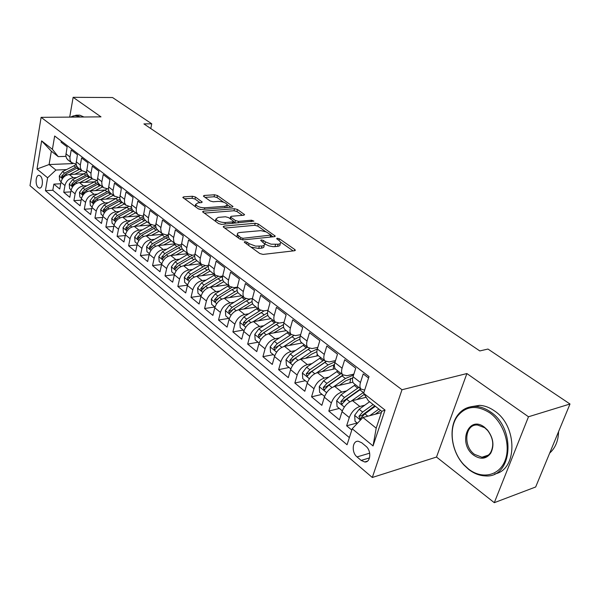 <?xml version="1.0" encoding="UTF-8"?>
<svg xmlns="http://www.w3.org/2000/svg" width="600" height="600" viewBox="0 0 600 600"><rect width="100%" height="100%" fill="white"/><g stroke="black" fill="none" stroke-linecap="round" stroke-linejoin="round"><path stroke-width="0.9" d="M248.58 245.377L249.03 243.623L247.08 242.212L244.845 241.62L244.252 242.093L244.583 242.475L259.845 253.56L263.1 254.415L294.548 250.748L295.305 250.11L294.78 249.525L279.413 238.792L277.23 238.222L276.69 238.657L277.035 239.048L279 240.42L279.413 238.792M264.435 243.683L264.855 243.983L265.41 241.875L263.452 240.48L261.24 239.903L260.678 240.353L264.532 243.915C264.817 245.048 263.955 245.745 261.938 246.015L255.562 246.127L249.03 243.623M38.273 187.545L39.428 188.085C42.862 188.782 43.553 178.29 40.215 175.86L39.09 175.343C35.648 174.667 34.965 185.085 38.273 187.545M195.472 197.032L192.495 196.26L183.69 196.853L182.797 197.43L198.127 208.725L201.18 209.528L232.192 207.12L233.002 206.558L217.478 195.54L214.553 194.775L204.248 195.465L203.407 196.02L203.798 196.47L210.18 200.993L213.157 201.772L218.303 201.397C222.757 201.532 225.78 202.642 227.37 204.735L225.18 206.243L204.772 207.81C200.243 207.69 197.183 206.58 195.593 204.458L197.933 202.875L201.368 202.627L202.23 202.05L195.472 197.032L195.007 199.058L192.03 198.278L184.455 198.803M265.41 241.875L271.08 244.192L278.123 244.237C280.058 243.983 280.882 243.308 280.605 242.22L279 240.42M100.995 116.865L73.133 97.32L112.552 97.538L151.755 123.802L143.91 123.907L479.805 350.933L487.965 349.05L570 404.002L528.487 416.768L466.89 373.553L401.985 389.745L41.108 117.337L100.995 116.865M224.048 226.103L223.185 226.74L223.627 227.25L239.895 239.07L243.09 239.91L274.418 236.663L275.19 236.048L258.3 224.048L255.24 223.245L224.048 226.103L223.748 227.34M218.565 223.575L202.567 211.778L203.445 211.17L234.48 208.718L237.472 209.498L244.583 214.657L243.788 215.228L231.345 216.285L230.52 216.877L230.955 217.373L235.433 220.56L238.507 221.362L251.475 220.208L253.92 221.123L221.685 224.392L218.565 223.575M60.682 183.765L53.865 184.125L59.767 189L60.945 182.257L64.95 185.528C66.18 180.99 68.963 178.387 73.305 177.727L76.477 177.57M70.778 191.88L63.758 192.292L69.81 197.288L71.025 190.485L75.127 193.837C76.387 189.255 79.2 186.615 83.573 185.917L86.797 185.745M81.127 200.19L73.89 200.663L80.1 205.785L81.36 198.915L85.567 202.35C86.858 197.722 89.7 195.045 94.095 194.317L97.373 194.123M91.74 208.71L84.285 209.243L90.645 214.493L91.957 207.562L96.27 211.08C97.59 206.407 100.462 203.692 104.88 202.935L108.218 202.71M102.623 217.44L94.942 218.032L101.468 223.417L102.817 216.428L107.243 220.042C108.608 215.325 111.51 212.565 115.95 211.77L119.34 211.515M113.797 226.388L105.87 227.055L112.56 232.583L113.97 225.525L118.507 229.23C119.903 224.468 122.835 221.67 127.305 220.837L130.755 220.56M125.265 235.56L117.083 236.31L123.953 241.98L125.407 234.862L130.072 238.665C131.505 233.858 134.468 231.015 138.96 230.145L142.47 229.83M137.047 244.972L128.595 245.812L135.645 251.632L137.153 244.447L141.945 248.355C143.415 243.495 146.407 240.608 150.93 239.7L154.5 239.355M149.145 254.632L140.407 255.57L147.653 261.548L149.22 254.295L154.14 258.308C155.648 253.395 158.678 250.462 163.222 249.51L166.86 249.127M161.58 264.548L152.55 265.59L159.99 271.733L161.618 264.405L166.665 268.53C168.225 263.572 171.285 260.587 175.852 259.597L179.558 259.178M174.375 274.725L165.015 275.88L172.665 282.195L174.352 274.8L179.55 279.045C181.148 274.028 184.245 270.998 188.835 269.955L192.615 269.498M187.53 285.173L177.833 286.462L185.7 292.95L187.447 285.487L192.795 289.853C194.438 284.782 197.565 281.707 202.178 280.612L206.04 280.11M201.075 295.913L191.017 297.337L199.103 304.02L200.925 296.483L206.423 300.968C208.11 295.853 211.275 292.718 215.91 291.577L219.855 291.022M214.83 306.975L204.57 308.535L212.895 315.405L214.785 307.793L220.44 312.413C222.188 307.237 225.382 304.058 230.04 302.858L234.067 302.25M228.825 318.375L218.528 320.048L227.093 327.12L229.05 319.44L234.877 324.195C236.678 318.968 239.91 315.728 244.59 314.475L248.708 313.808M243.225 330.112L232.89 331.905L241.71 339.188L243.75 331.433L249.75 336.33C251.603 331.043 254.873 327.743 259.575 326.438L263.782 325.71M258.053 342.202L247.68 344.115L256.77 351.615L258.892 343.785L265.072 348.832C266.985 343.493 270.293 340.132 275.01 338.76L279.322 337.965M273.322 354.653L262.92 356.692L272.288 364.425L274.493 356.52L280.875 361.725C282.84 356.325 286.192 352.905 290.925 351.472L295.343 350.603M289.065 367.485L278.632 369.668L288.293 377.64L290.587 369.653L297.173 375.022C299.197 369.562 302.587 366.082 307.343 364.575L311.873 363.623M305.295 380.707L294.832 383.04L304.808 391.268L307.192 383.205L313.987 388.748C316.08 383.22 319.515 379.673 324.285 378.097L328.935 377.055M322.035 394.357L311.558 396.84L321.847 405.338L324.337 397.192L331.35 402.915C333.51 397.327 336.983 393.713 341.767 392.062L346.553 390.915M339.315 408.442L328.815 411.09L339.442 419.865L342.038 411.638C344.243 406.013 347.745 402.353 352.538 400.658L366.157 397.275M368.558 378.015L363.21 373.92L360.472 382.493C359.587 385.44 359.767 387.638 361.02 389.077L364.68 390.067M354.413 383.918L353.632 383.303C352.365 381.847 352.17 379.657 353.04 376.725L355.74 368.183L344.707 359.73L342.082 368.212C341.235 371.13 341.445 373.32 342.72 374.775L346.875 375.72L353.858 374.138M336.368 369.803L335.572 369.18C334.29 367.718 334.065 365.543 334.897 362.632L337.478 354.18L326.805 345.998L324.285 354.397C323.475 357.285 323.722 359.46 325.013 360.923L329.183 361.92L335.52 360.577M318.892 356.138L318.09 355.507C316.785 354.045 316.538 351.87 317.332 348.998L319.808 340.635L309.48 332.715L307.058 341.025C306.285 343.882 306.555 346.043 307.868 347.513L312.053 348.562L317.798 347.423M301.972 342.907L301.155 342.27C299.843 340.8 299.558 338.64 300.322 335.79L302.7 327.517L292.695 319.845L290.377 328.072C289.635 330.9 289.928 333.053 291.255 334.53L295.455 335.618L300.653 334.657M285.57 330.082L284.752 329.445C283.418 327.968 283.118 325.815 283.845 323.002L286.132 314.805L276.435 307.373L274.207 315.517C273.495 318.315 273.81 320.452 275.153 321.938L279.36 323.062L284.055 322.26M269.678 317.655L268.853 317.01C267.502 315.525 267.18 313.388 267.877 310.597L270.075 302.49L260.67 295.282L258.525 303.345C257.843 306.112 258.18 308.243 259.545 309.728L263.752 310.897L267.983 310.215M254.257 305.595L253.425 304.95C252.067 303.457 251.715 301.335 252.39 298.575L254.498 290.55L245.377 283.56L243.322 291.532C242.663 294.278 243.022 296.392 244.395 297.885L248.61 299.085L252.405 298.522M239.295 293.895L238.462 293.243C237.09 291.757 236.722 289.642 237.36 286.913L239.392 278.962L230.542 272.183L228.562 280.072C227.933 282.795 228.315 284.895 229.695 286.388L233.91 287.625L237.308 287.153M224.767 282.54L223.935 281.888C222.548 280.395 222.165 278.295 222.78 275.587L224.73 267.72L216.142 261.135L214.23 268.95C213.63 271.642 214.028 273.735 215.415 275.228L219.638 276.487L222.667 276.097M210.667 271.507L209.82 270.847C208.425 269.355 208.028 267.27 208.62 264.593L210.495 256.808L202.147 250.403L200.317 258.142C199.74 260.805 200.153 262.89 201.548 264.382L205.77 265.673L208.462 265.35M196.958 260.79L195.157 258.743L194.603 256.005L196.665 246.202L188.558 239.985L186.608 248.7L186.945 252.053L188.07 253.845L192.285 255.165L194.678 254.895M183.63 250.373L181.822 248.325L181.252 245.603L183.233 235.897L175.35 229.853L173.468 238.485L173.828 241.815L174.968 243.6L179.183 244.942L181.29 244.725M170.678 240.24L168.855 238.2L168.27 235.493L170.167 225.877L162.502 219.998L160.695 228.548L161.25 232.252L162.225 233.632L166.433 234.998L168.285 234.825M158.078 230.385L156.248 228.345L155.64 225.66L157.462 216.135L150 210.413L148.425 217.853L148.403 221.295L149.82 223.935L154.028 225.322L155.64 225.18M145.808 220.8L143.977 218.76L143.347 216.09L145.095 206.655L137.843 201.09L136.32 208.455L136.32 211.875L137.752 214.5L141.945 215.903L143.347 215.79M133.868 211.462L132.03 209.423L131.392 206.767L133.065 197.43L126 192.007L124.53 199.305L124.552 202.695L125.715 205.005L130.185 206.73L131.385 206.647M122.243 202.365L120.608 200.715L119.775 198.173L121.35 188.445L114.472 183.165L113.055 190.395L113.002 193.305L114.27 196.058L119.745 197.73M110.91 193.507L109.065 191.483L108.398 188.865L109.942 179.692L103.238 174.555L101.79 182.205L101.94 185.047L103.403 187.635L108.405 189.038M99.87 184.875L98.025 182.858L97.343 180.255L98.828 171.172L92.295 166.163L90.975 173.25L91.058 176.558L92.242 178.83L97.365 180.57M89.115 176.46L87.255 174.45L86.565 171.863L87.99 162.863L81.623 157.98L80.347 165L80.347 167.843L81.645 170.542L86.61 172.305M78.615 168.255L76.762 166.245L76.058 163.68L77.43 154.762L71.22 150L69.915 157.44L70.11 160.208L71.302 162.465L76.117 164.235M60.945 182.257C62.168 177.743 64.935 175.155 69.27 174.502L83.483 173.835M71.025 190.485C72.278 185.925 75.075 183.3 79.433 182.618L94.02 181.845M81.36 198.915C82.642 194.31 85.47 191.648 89.85 190.935L104.828 190.058M91.957 207.562C93.27 202.913 96.127 200.212 100.538 199.462L115.927 198.458M102.817 216.428C104.167 211.733 107.055 208.987 111.488 208.208L127.32 207.075M113.97 225.525C115.35 220.778 118.267 218.002 122.73 217.185L139.035 215.903M125.407 234.862C126.825 230.07 129.78 227.243 134.265 226.395L151.087 224.947M137.153 244.447C138.615 239.61 141.593 236.737 146.1 235.845L163.02 234.263M149.22 254.295C150.72 249.405 153.735 246.487 158.265 245.55L175.23 243.833M161.618 264.405C163.155 259.462 166.2 256.507 170.76 255.525L187.837 253.657M174.352 274.8C175.935 269.812 179.017 266.805 183.593 265.778L200.745 263.752M187.447 285.487C189.075 280.447 192.195 277.388 196.792 276.315L214.013 274.132M200.925 296.483C202.597 291.382 205.748 288.278 210.375 287.153L227.655 284.798M214.785 307.793C216.51 302.64 219.69 299.483 224.34 298.305L241.688 295.77M229.05 319.44C230.827 314.235 234.053 311.017 238.718 309.788L256.125 307.058M243.75 331.433C245.58 326.168 248.835 322.897 253.522 321.608L270.99 318.675M258.892 343.785C260.775 338.468 264.067 335.13 268.778 333.788L286.29 330.645M274.493 356.52C276.435 351.142 279.772 347.752 284.505 346.343L302.062 342.975M290.587 369.653C292.597 364.215 295.972 360.757 300.712 359.288L318.315 355.688M307.192 383.205C309.263 377.707 312.683 374.183 317.445 372.638L335.228 368.752M324.337 397.192C326.468 391.635 329.925 388.043 334.71 386.423L352.913 382.185M365.873 446.205L361.695 442.74L358.282 441.255C352.267 440.52 351.345 452.52 357.038 456.923L361.17 460.418L364.71 461.97C370.748 462.728 371.663 450.577 365.873 446.205M401.985 389.745L372.308 477.48L30 185.67L41.108 117.337M53.865 184.125L52.807 190.252L45.428 190.672L347.062 444.743L352.207 428.768L362.933 417.487L381.375 412.605M45.428 190.672L47.602 177.78L36.998 169.035L41.625 140.873L52.41 149.325L54.668 136.005L369.022 376.575L363.638 393.293L385.02 410.055L373.043 445.935L352.207 428.768M357.157 422.985L346.642 425.805L349.282 417.548C351.517 411.9 355.035 408.21 359.827 406.478L364.755 405.225M61.267 141.06L61.065 142.215L67.125 146.858L65.812 155.7L66.525 158.25L68.377 160.252M328.815 411.09L331.35 402.915M311.558 396.84L313.987 388.748M294.832 383.04L297.173 375.022M278.632 369.668L280.875 361.725M262.92 356.692L265.072 348.832M247.68 344.115L249.75 336.33M232.89 331.905L234.877 324.195M218.528 320.048L220.44 312.413M204.57 308.535L206.423 300.968M191.017 297.337L192.795 289.853M177.833 286.462L179.55 279.045M165.015 275.88L166.665 268.53M152.55 265.59L154.14 258.308M140.407 255.57L141.945 248.355M128.595 245.812L130.072 238.665M117.083 236.31L118.507 229.23M105.87 227.055L107.243 220.042M94.942 218.032L96.27 211.08M84.285 209.243L85.567 202.35M73.89 200.663L75.127 193.837M63.758 192.292L64.95 185.528M52.807 190.252L349.365 437.603M346.642 425.805L351.795 430.058M72.735 163.597L49.095 164.535L55.935 170.047L66.412 169.59M362.933 417.487L376.192 428.175L381.788 411.345L368.362 400.778L363.638 393.293M466.89 373.553L436.507 457.05L494.303 502.68L528.487 416.768M494.303 502.68L535.665 486.99L570 404.002M73.133 97.32L69.698 117.113M436.507 457.05L372.308 477.48M150.78 128.55L151.755 123.802M65.895 156.368L58.238 156.63L51.338 151.2L49.095 164.535L36.998 169.035M52.41 149.325L58.238 156.63M55.935 170.047L47.602 177.78M376.192 428.175L373.043 445.935M381.788 411.345L385.02 410.055M41.625 140.873L51.338 151.2M250.942 247.095L258.735 248.438L259.29 246.308M264.195 245.212L263.978 246.038C264.263 247.17 263.4 247.875 261.382 248.145L258.735 248.438M264.855 243.983L268.92 245.88L272.895 246.653L274.98 246.63L275.543 244.522M280.267 243.487L280.043 244.312C280.32 245.407 279.495 246.083 277.56 246.345L274.98 246.63M293.175 250.913L280.538 242.055M265.875 231.78L257.775 226.095L254.715 225.3L224.775 228.09M273.053 236.805L271.02 235.38M240.855 237.697L243.083 238.282L271.11 235.042L266.257 231.923L260.873 230.632L240.06 232.47C237.99 232.718 237.097 233.407 237.368 234.54L240.855 237.697L240.428 239.385M237.63 235.065L236.955 236.933M204.195 213.135L233.978 210.743L234.48 208.718M242.43 215.347L236.97 211.522L233.978 210.743M233.43 221.558L235.905 223.11M218.183 217.395L215.888 219.053C217.553 221.288 220.695 222.45 225.322 222.54L232.62 221.888L233.452 221.28L233.01 220.778L228.532 217.583L225.472 216.78L218.183 217.395M216.322 219.75L215.468 221.325M218.468 223.5L221.505 224.4M232.95 223.38L233.362 221.632M200.1 202.718L195.007 199.058M196.065 205.185L195.135 206.558M198.315 208.853L200.513 209.52M226.733 207.548L227.16 205.597M223.748 202.26L217.005 197.528L214.08 196.763L205.087 197.385M230.843 207.225L227.385 204.803M375.263 414.225L380.55 410.37M369.795 415.673L378.892 409.065M357.465 423.24L355.043 421.268L354.675 415.245L359.153 409.26L369.593 401.745M373.11 404.513L362.647 412.065L358.95 416.303L360.038 418.882L364.875 413.842L375.337 406.268M358.95 416.303L361.688 415.582L374.775 405.825M468.487 468.99C481.717 479.498 499.035 476.04 504.99 460.74C511.155 445.59 503.82 422.73 489.825 412.875C476.625 404.647 465.772 405.855 457.26 416.482C448.342 428.715 451.485 451.665 463.875 464.722L468.487 468.99M490.62 412.013C516.72 428.918 512.138 478.62 485.205 475.89C479.49 475.658 474.007 473.528 468.757 469.485L464.033 465.112C451.342 451.748 448.132 428.265 457.26 415.732C461.835 409.373 467.97 406.275 475.665 406.44C480.765 406.702 485.752 408.562 490.62 412.013M473.73 455.22C457.463 443.715 468.202 414.592 484.395 427.162L487.537 430.095C493.41 437.978 494.475 445.688 490.717 453.217C486.232 459.112 480.57 459.78 473.73 455.22M484.65 427.702L477.525 425.018C464.978 423.825 462.765 446.183 474.51 454.365L481.957 457.237C485.632 457.283 488.535 455.685 490.665 452.452C494.228 445.298 493.222 437.978 487.643 430.493L484.65 427.702M558.577 431.603C558.338 440.775 555.375 447.938 549.69 453.082M470.903 406.74L479.513 405.353C484.605 405.607 489.592 407.452 494.46 410.895C517.717 425.933 517.673 470.07 494.64 473.97M70.613 117.105L76.17 115.2L80.355 117.023M78.248 115.192L79.755 115.177L83.94 117M79.028 117.038C76.252 115.297 73.56 115.32 70.935 117.097M356.978 399.555L364.305 394.342M351.285 401.07L364.058 391.987M342.3 410.873L337.05 406.597L336.683 400.673L341.085 394.778L355.418 384.697M358.822 387.36L344.468 397.493L340.815 401.655L341.85 404.175L346.62 399.217L360.99 389.055M340.815 401.655L343.553 400.98L360.69 388.815M339.27 385.357L345.697 380.85L352.725 377.925M333.653 386.745L345.42 378.51L353.58 375.022M324.593 396.442L319.627 392.393L319.26 386.558L323.587 380.76L337.815 370.935M350.745 378.315L349.89 382.882M341.115 373.515L326.873 383.392L323.265 387.48L324.255 389.94L328.95 385.058L343.178 375.173M323.265 387.48L326.002 386.842L342.968 375.007M322.118 371.618L328.418 367.282L334.47 364.59M316.56 372.885L328.11 364.942L335.16 361.755M307.44 382.462L302.752 378.638L302.385 372.892L306.645 367.185L320.767 357.608M333.81 364.733L333.12 369.218M323.97 360.105L309.825 369.735L306.27 373.748L307.207 376.155L311.843 371.347L326.04 361.665M306.27 373.748L308.993 373.155L325.882 361.59M305.49 358.305L311.67 354.127L316.875 351.697M299.978 359.475L311.332 351.803L317.347 348.952M290.827 368.918L286.403 365.31L286.028 359.64L290.228 354.03L304.245 344.685M317.228 354.112L316.845 355.987M307.343 347.108L293.31 356.498L289.8 360.442L290.7 362.798L295.267 358.065L309.54 348.51M289.8 360.442L292.522 359.888L309.51 348.502M289.365 345.405L295.425 341.37L299.918 339.202M283.89 346.485L295.065 339.06L300.127 336.562M274.725 355.793L270.54 352.388L270.173 346.8L274.312 341.272L288.218 332.153M301.207 342.308L301.028 343.17M291.225 334.5L277.298 343.665L273.832 347.543L274.688 349.853L279.195 345.188L293.67 335.685M273.832 347.543L276.548 347.025L292.837 336.173M273.72 332.903L283.582 327.075M268.282 333.892L283.53 324.54M259.11 343.065L255.165 339.847L254.798 334.343L258.87 328.897L272.663 319.995M285.757 330.233L285.66 330.757M275.55 322.29L261.765 331.222L258.345 335.032L259.163 337.29L263.61 332.692L278.475 323.16M258.345 335.032L261.053 334.545L276.442 324.33M258.532 320.767L267.825 315.27M253.125 321.69L267.517 312.862M243.96 330.72L240.233 327.683L239.873 322.252L243.885 316.89L257.572 308.19M260.415 310.403L246.697 319.14L243.322 322.89L244.103 325.11L248.483 320.572L264.18 310.83M243.322 322.89L246.015 322.44L260.108 313.118M243.788 308.993L252.615 303.788M238.41 309.84L252.06 301.5M229.26 318.735L225.743 315.87L225.375 310.515L229.335 305.228L242.917 296.73M245.79 298.815L232.065 307.418L228.728 311.108L229.478 313.275L233.798 308.805L246.337 300.885L250.837 298.755M228.728 311.108L231.413 310.688L232.92 309.45M229.47 297.555L237.938 292.597M224.108 298.343L237.135 290.43M214.98 307.095L211.665 304.395L211.305 299.115L215.205 293.903L228.683 285.6M231.667 287.52L217.86 296.032L214.56 299.663L215.272 301.793L219.54 297.382L231.983 289.635L237.263 287.34M214.56 299.663L217.237 299.272L218.317 298.305M215.55 286.447L223.755 281.692M210.218 287.175L222.705 279.653M201.112 295.793L197.993 293.243L197.625 288.038L201.472 282.9L214.837 274.778M218.048 276.495L204.053 284.97L200.798 288.54L201.48 290.625L205.688 286.282L218.032 278.707L222.57 276.66M200.798 288.54L203.46 288.173L204.127 287.513M202.013 275.655L210.075 271.05M196.71 276.33L208.74 269.138M187.635 284.805L184.695 282.405L184.328 277.267L188.123 272.205L201.39 264.255M204.96 265.725L190.627 274.215L187.41 277.733L188.07 279.78L192.218 275.49L208.358 266.272M188.85 265.155L196.808 260.678M183.57 265.785L195.225 258.885M174.532 274.125L171.757 271.868L171.398 266.798L175.14 261.803L188.273 254.032M192.555 255.135L177.578 263.752L174.398 267.218L175.028 269.228L179.13 264.998L194.603 256.17M176.047 254.947L183.907 250.59M175.852 259.597L170.76 255.525L182.13 248.888M161.79 263.737L159.18 261.608L158.82 256.605L162.51 251.678L175.538 244.08M180.847 244.77L176.925 246.502L164.887 253.583L161.745 256.995L162.345 258.968L166.387 254.79L181.29 246.322M163.583 245.017L171.352 240.765M158.347 245.542L169.433 239.138M149.385 253.627L146.94 251.632L146.58 246.69L150.218 241.83L163.192 234.368M168.27 235.087L152.528 243.683L149.422 247.042L150 248.978L153.998 244.853L168.382 236.715M151.447 235.343L159.127 231.21M146.235 235.83L157.118 229.612M137.317 243.788L135.015 241.913L134.663 237.038L138.255 232.237L151.215 224.888M155.64 225.78L140.505 234.045L137.43 237.353L137.985 239.257L141.93 235.185L155.873 227.355M139.627 225.93L147.218 221.895M134.438 226.38L145.185 220.312M125.565 234.21L123.405 232.447L123.052 227.632L126.6 222.9L139.59 215.625M143.392 216.705L128.79 224.655L125.752 227.917L126.285 229.792L130.178 225.772L143.745 218.212M128.108 216.757L135.615 212.827M122.948 217.163L133.583 211.237M114.12 224.88L112.095 223.23L111.743 218.475L115.245 213.803L128.333 206.587M131.505 207.855L117.375 215.513L114.375 218.73L114.892 220.567L118.733 216.6L131.962 209.288M116.887 207.825L124.305 203.985M111.75 208.192L122.273 202.395M102.968 215.79L101.07 214.245L100.718 209.55L104.175 204.938L117.427 197.745M119.97 199.208L106.26 206.603L103.29 209.775L103.785 211.583L107.58 207.66L120.525 200.572M105.945 199.11L113.28 195.36M100.83 199.447L111.248 193.77M92.1 206.933L90.323 205.485L89.977 200.843L93.39 196.29L106.905 189.097M108.757 190.77L95.415 197.917L92.483 201.045L92.955 202.822L96.705 198.945L109.403 192.06M95.273 190.62L102.532 186.953M90.18 190.913L100.5 185.37M81.502 198.292L79.845 196.942L79.492 192.353L82.867 187.86L96.863 180.593M97.86 182.52L84.847 189.442L81.945 192.532L82.403 194.28L86.1 190.447L98.595 183.743M84.855 182.333L92.04 178.755M79.8 182.595L90.008 177.165M71.16 189.863L69.623 188.61L69.27 184.072L72.608 179.632L86.625 172.462M87.27 174.465L74.535 181.178L71.662 184.222L72.105 185.947L75.758 182.16L88.08 175.613M74.7 174.248L81.802 170.752M69.668 174.48L79.778 169.163M61.08 181.642L59.64 180.472L59.295 175.995L62.588 171.608L76.2 164.67M76.957 166.59L64.47 173.115L61.627 176.123L62.055 177.817L65.67 174.075L77.858 167.663M69.27 174.502L73.305 177.727M79.433 182.618L83.573 185.917M89.85 190.935L94.095 194.317M100.538 199.462L104.88 202.935M111.488 208.208L115.95 211.77M122.73 217.185L127.305 220.837M134.265 226.395L138.96 230.145M146.1 235.845L150.93 239.7M158.265 245.55L163.222 249.51M183.593 265.778L188.835 269.955M196.792 276.315L202.178 280.612M210.375 287.153L215.91 291.577M224.34 298.305L230.04 302.858M238.718 309.788L244.59 314.475M253.522 321.608L259.575 326.438M268.778 333.788L275.01 338.76M284.505 346.343L290.925 351.472M300.712 359.288L307.343 364.575M317.445 372.638L324.285 378.097M334.71 386.423L341.767 392.062M352.538 400.658L359.827 406.478M353.04 376.725L360.472 382.493M65.918 153.795L69.99 156.953M76.177 161.76L80.347 165M86.692 169.928L90.975 173.25M97.477 178.297L101.873 181.71M108.547 186.892L113.055 190.395M119.903 195.712L124.53 199.305M131.565 204.765L136.32 208.455M143.542 214.065L148.425 217.853M155.843 223.612L160.86 227.513M168.488 233.43L173.648 237.435M181.485 243.525L186.795 247.642M194.858 253.905L200.317 258.142M208.62 264.593L214.23 268.95M222.78 275.587L228.562 280.072M237.36 286.913L243.322 291.532M252.39 298.575L258.525 303.345M267.877 310.597L274.207 315.517M283.845 323.002L290.377 328.072M300.322 335.79L307.058 341.025M317.332 348.998L324.285 354.397M334.897 362.632L342.082 368.212M342.038 411.638L349.282 417.548M369.525 457.897L361.17 460.418M369.69 453.173L357.038 456.923M261.382 248.145L261.938 246.015M263.01 242.16L263.452 240.48M277.56 246.345L278.123 244.237M294.442 250.763L294.78 249.525M246.63 243.968L247.08 242.212M254.715 225.3L255.24 223.245M257.775 226.095L258.3 224.048M274.388 236.663L274.695 235.5M242.663 239.925L243.083 238.282M270.135 237.105L270.57 235.47M238.395 237.983L238.83 236.235M203.16 212.385L203.445 211.17M236.97 211.522L237.472 209.498M243.87 215.22L244.14 214.163M230.55 219.015L230.955 217.373M234.923 222.623L235.433 220.56M238.125 222.907L238.507 221.362M251.085 221.745L251.475 220.208M224.94 224.1L225.322 222.54M232.237 223.44L232.62 221.888M201.6 202.605L201.833 201.593M204.428 209.272L204.772 207.81M224.827 207.69L225.18 206.243M203.985 196.605L204.248 195.465M214.08 196.763L214.553 194.775M217.005 197.528L217.478 195.54M232.32 207.105L232.575 206.085M183.42 198.045L183.69 196.853M192.03 198.278L192.495 196.26M354.683 415.395L360.465 420.082M364.875 413.842L367.808 416.197M359.153 409.26L362.647 412.065M336.69 400.815L344.362 407.033M359.858 389.812L363.3 392.513M354.285 385.455L357.697 388.125M346.62 399.217L349.845 401.798M341.085 394.778L344.468 397.493M319.267 386.707L326.603 392.647M350.468 382.748L350.025 382.403M342.09 375.9L345.42 378.51M336.697 371.67L339.998 374.257M328.95 385.058L332.025 387.518M323.587 380.76L326.873 383.392M302.392 373.035L309.405 378.712M324.885 362.415L328.11 364.942M319.657 358.32L322.853 360.825M311.843 371.347L314.767 373.695M306.645 367.185L309.825 369.735M286.043 359.782L292.748 365.22M308.205 349.35L311.332 351.803M303.135 345.382L306.24 347.805M295.267 358.065L298.058 360.3M290.228 354.03L293.31 356.498M270.18 346.942L276.608 352.14M292.035 336.683L295.065 339.06M287.123 332.827L290.123 335.19M279.195 345.188L281.858 347.317M274.312 341.272L277.298 343.665M254.805 334.485L260.947 339.465M276.345 324.39L279.293 326.7M271.575 320.655L274.493 322.942M263.61 332.692L266.145 334.725M258.87 328.897L261.765 331.222M239.88 322.388L245.76 327.157M261.12 312.465L263.978 314.7M256.493 308.835L259.327 311.055M248.483 320.572L250.905 322.515M243.885 316.89L246.697 319.14M225.39 310.65L231.022 315.218M246.337 300.885L249.112 303.06M241.845 297.36L244.597 299.52M233.798 308.805L236.108 310.657M229.335 305.228L232.065 307.418M211.312 299.25L216.712 303.623M231.983 289.635L234.683 291.75M227.618 286.215L230.288 288.308M219.54 297.382L221.745 299.145M215.205 293.903L217.86 296.032M197.632 288.165L202.808 292.358M218.032 278.707L220.65 280.763M213.788 275.377L216.382 277.418M205.688 286.282L207.788 287.962M201.472 282.9L204.053 284.97M184.335 277.395L189.3 281.415M204.465 268.08L207.015 270.075M200.34 264.847L202.868 266.827M192.218 275.49L194.228 277.095M188.123 272.205L190.627 274.215M190.05 277.395L187.41 277.733M171.405 266.925L176.16 270.772M191.273 257.745L193.755 259.688M187.26 254.603L189.72 256.522M179.13 264.998L181.042 266.528M175.14 261.803L177.578 263.752M176.94 266.918L174.398 267.218M158.828 256.733L163.387 260.423M178.44 247.695L180.855 249.585M174.532 244.627L176.925 246.502M166.387 254.79L168.218 256.252M162.51 251.678L164.887 253.583M164.183 256.725L161.745 256.995M146.587 246.817L150.96 250.358M165.953 237.907L168.3 239.745M162.15 234.93L164.475 236.752M153.998 244.853L155.738 246.255M150.218 241.83L152.528 243.683M151.778 246.803L149.422 247.042M134.67 237.157L138.855 240.555M153.795 228.382L156.075 230.167M150.09 225.48L152.355 227.257M141.93 235.185L143.595 236.52M138.255 232.237L140.505 234.045M139.703 237.142L137.43 237.353M123.06 227.752L127.08 231.015M141.945 219.105L144.172 220.845M138.337 216.278L140.55 218.002M130.178 225.772L131.767 227.048M126.6 222.9L128.79 224.655M127.95 227.73L125.752 227.917M111.75 218.595L115.605 221.715M130.41 210.06L132.578 211.763M126.892 207.308L129.045 208.995M118.733 216.6L120.248 217.815M115.245 213.803L117.375 215.513M116.498 218.565L114.375 218.73M100.725 209.663L104.43 212.663M119.16 201.248L121.275 202.905M115.733 198.562L117.833 200.205M107.58 207.66L109.028 208.822M104.175 204.938L106.26 206.603M105.345 209.625L103.29 209.775M89.985 200.962L93.532 203.835M108.195 192.66L110.257 194.272M104.858 190.042L106.898 191.648M96.705 198.945L98.085 200.055M93.39 196.29L95.415 197.917M94.47 200.91L92.483 201.045M79.5 192.472L82.905 195.225M97.507 184.282L99.517 185.858M94.245 181.725L96.24 183.292M86.1 190.447L87.42 191.505M82.867 187.86L84.847 189.442M83.865 192.413L81.945 192.532M69.278 184.185L72.547 186.833M87.075 176.108L89.032 177.645M83.887 173.618L85.838 175.148M75.758 182.16L77.017 183.165M72.608 179.632L74.535 181.178M73.523 184.125L71.662 184.222M59.302 176.108L62.438 178.65M76.89 168.135L78.81 169.635M73.785 165.705L75.69 167.19M65.67 174.075L66.863 175.035M62.588 171.608L64.47 173.115M63.435 176.032L61.627 176.123M39.938 188.055L39.428 188.085M353.632 383.303L361.02 389.077M335.572 369.18L342.72 374.775M318.09 355.507L325.013 360.923M301.155 342.27L307.868 347.513M284.752 329.445L291.255 334.53M268.853 317.01L275.153 321.938M253.425 304.95L259.545 309.728M238.462 293.243L244.395 297.885M223.935 281.888L229.695 286.388M209.82 270.847L215.415 275.228M196.11 260.13L201.548 264.382M182.782 249.712L188.07 253.845M169.83 239.58L174.968 243.6M157.222 229.725L162.225 233.632M144.96 220.132L149.82 223.935M133.012 210.795L137.752 214.5M121.387 201.697L126 205.305M110.062 192.84L114.555 196.358M99.023 184.208L103.403 187.635M88.26 175.792L92.528 179.137M77.767 167.587L81.93 170.85M67.53 159.585L71.595 162.765M367.485 461.13L364.71 461.97M295.192 250.522L295.305 250.11M275.085 236.43L275.19 236.048M270.577 237.06L271.043 235.305M236.835 236.655L237.368 234.54M230.077 218.678L230.52 216.877M215.385 221.13L215.888 219.053M195.12 206.505L195.593 204.458M360.577 418.74L360.038 418.882M479.513 405.353L475.665 406.44M481.957 457.237L488.325 455.115M487.643 430.493L487.537 430.095M490.665 452.452L490.717 453.217M463.875 464.722L464.033 465.112M457.26 416.482L457.26 415.732M79.755 115.177L76.17 115.2M342.353 404.055L341.85 404.175M324.712 389.835L324.255 389.94M307.635 376.065L307.207 376.155M291.09 362.722L290.7 362.798"/></g></svg>
